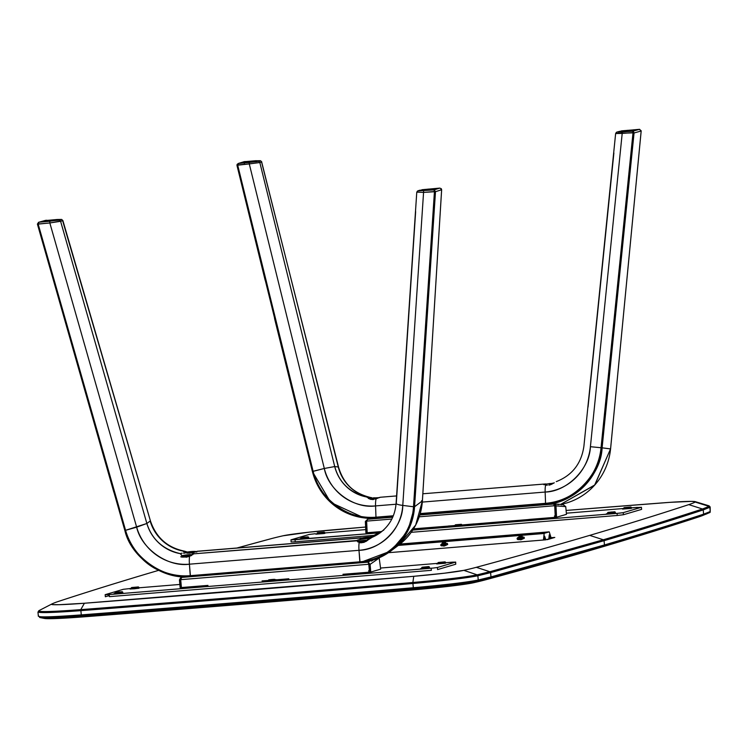 <?xml version="1.0" encoding="UTF-8"?>
<svg xmlns="http://www.w3.org/2000/svg" width="748" height="748" viewBox="0 0 748 748"><rect width="100%" height="100%" fill="white"/><g stroke="black" fill="none" stroke-linecap="round" stroke-linejoin="round"><path stroke-width="1.12" d="M703.606 514.166L703.223 509.902C672.564 519.972 639.512 530.229 604.066 540.692L604.459 544.955C639.905 534.493 672.957 524.236 703.606 514.166C672.957 524.236 639.905 534.493 604.459 544.955L604.066 540.692C639.512 530.229 672.564 519.972 703.223 509.902L702.494 508.995C671.835 519.056 638.792 529.322 603.346 539.775L489.875 571.734L490.595 572.65L604.066 540.692L490.595 572.65L490.987 576.914L604.459 544.955L490.987 576.914L490.351 577.97C570.771 556.278 641.644 535.362 702.97 515.232L703.606 514.166L710.235 511.557L709.843 507.294L703.223 509.902L703.606 514.166L702.97 515.232L706.907 513.811L702.97 515.232C641.644 535.362 570.771 556.278 490.351 577.97L490.987 576.914L490.595 572.65L489.875 571.734L603.346 539.775C638.792 529.322 671.835 519.056 702.494 508.995L703.223 509.902L709.843 507.294L709.113 506.387L702.494 508.995L688.758 504.62A18258.755 778.743 174.8 0 1 589.686 535.381L603.346 539.775L589.686 535.381A18258.755 778.743 174.8 0 1 476.298 567.311L489.875 571.734L477.14 574.838L477.85 575.764L490.595 572.65L477.85 575.764L478.243 580.018L490.987 576.914L478.243 580.018L477.617 581.074L490.351 577.97L486.116 579.663A18267.675 779.126 -5.2 0 0 698.679 516.933L702.97 515.232L698.679 516.933A616.062 26.274 -5.2 0 0 702.587 515.531L710.114 512.399L710.17 506.985L710.235 511.557L703.606 514.166M709.581 512.623L710.179 510.996M695.201 501.637L709.076 505.835L710.17 506.985L709.076 505.835L709.113 506.387L695.229 502.067A607.152 25.899 174.8 0 1 688.758 504.62L702.494 508.995L709.113 506.387L695.378 501.712L691.591 501.375L670.012 502.338L566.105 510.445A1619.626 69.078 174.8 0 1 662.56 502.88A47.704 2.038 174.8 0 1 695.201 501.637A47.704 2.038 174.8 0 1 695.229 502.067A607.152 25.899 -5.2 0 1 688.758 504.62A18258.755 778.743 -5.2 0 1 589.686 535.381A18258.755 778.743 -5.2 0 1 476.298 567.311A607.152 25.899 174.8 0 1 463.844 570.35A607.152 25.899 -5.2 0 0 476.298 567.311L489.875 571.734L477.14 574.838C465.565 577.147 444.134 579.691 412.868 582.486L412.887 583.487C444.49 580.663 466.144 578.082 477.85 575.764L477.14 574.838L463.844 570.35L477.14 574.838C465.565 577.147 444.134 579.691 412.868 582.486L413.747 576.306L444.583 573.183L463.844 570.35A47.704 2.038 174.8 0 1 413.747 576.306A1619.626 69.078 174.8 0 1 84.402 603.243L413.747 576.306L412.868 582.486C299.733 592.257 189.029 601.308 80.775 609.639L84.402 603.243A47.704 2.038 174.8 0 1 51.724 604.057A47.704 2.038 174.8 0 1 51.734 604.057L52.818 604.646L59.195 604.702L84.402 603.243L80.775 609.639C189.029 601.308 299.733 592.257 412.868 582.486L413.27 587.741C444.873 584.927 466.528 582.346 478.243 580.018L477.85 575.764C466.144 578.082 444.49 580.663 412.887 583.487C299.705 593.258 188.964 602.318 80.662 610.658C188.964 602.318 299.705 593.258 412.887 583.487L413.438 588.704C444.658 585.918 466.06 583.375 477.617 581.074L478.243 580.018C466.528 582.346 444.873 584.927 413.27 587.741C300.098 597.521 189.356 606.581 81.046 614.912C189.356 606.581 300.098 597.521 413.27 587.741L414.027 589.817L450.623 586.105L473.484 582.748A616.062 26.274 -5.2 0 0 486.116 579.663L490.351 577.97L477.617 581.074L473.484 582.748A616.062 26.274 -5.2 0 0 486.116 579.663L599.559 547.714C634.996 537.26 668.039 526.994 698.679 516.933A616.062 26.274 -5.2 0 0 704.551 514.689M270.673 538.812L236.976 548.004A18258.755 778.743 174.8 0 1 270.673 538.812A607.152 25.899 174.8 0 1 283.127 535.774A607.152 25.899 -5.2 0 0 270.673 538.812M158.436 570.406L157.286 570.743C121.868 581.196 88.844 591.453 58.204 601.504A607.152 25.899 -5.2 0 0 51.734 604.057A607.152 25.899 174.8 0 1 58.204 601.504A18258.755 778.743 174.8 0 1 158.436 570.406M365.622 527.031L309.504 532.127L283.127 535.774A47.704 2.038 174.8 0 1 333.215 529.818A1619.626 69.078 174.8 0 1 365.622 527.031M553.623 537.784L551.07 537.681L554.81 537.438L545.526 539.85L388.446 552.697L545.526 539.85M43.917 618.297L52.949 618.633L82.869 616.904L414.027 589.817A56.614 2.412 -5.2 0 0 473.484 582.748L477.617 581.074C466.06 583.375 444.658 585.918 413.438 588.704L81.373 615.866C189.627 607.535 300.313 598.475 413.438 588.704L414.027 589.817A1628.546 69.461 -5.2 0 1 82.869 616.904L81.373 615.866L82.869 616.904A56.614 2.412 -5.2 0 1 44.394 618.437L39.84 617.53L39.513 616.904C38.4 618.353 52.351 618.007 81.373 615.866C52.351 618.007 38.4 618.353 39.513 616.904M547.274 539.654L554.81 537.438M38.84 610.695L51.724 604.057L38.84 610.695C37.737 612.135 51.706 611.789 80.775 609.639L81.373 615.866L80.775 609.639C51.706 611.789 37.737 612.135 38.849 610.686L38.298 611.705C37.166 613.173 51.285 612.818 80.662 610.658C51.285 612.818 37.166 613.173 38.298 611.705M39.84 617.53L38.681 615.969C37.55 617.437 51.677 617.081 81.046 614.912M544.348 538.42L545.367 538.336L544.348 538.42M548.882 538.046L550.313 537.934L548.882 538.046M550.425 538.289L548.845 538.42L550.425 538.289M545.479 538.691L544.31 538.784L545.479 538.691M551.126 537.868L549.266 531.987L551.126 537.868M550.556 538.691L549.275 534.811L548.761 539.224M545.834 539.822L544.638 536.185L544.179 539.962M543.441 540.019L544.189 533.333L549.172 531.856L544.207 533.324L398.544 545.236L544.207 533.324L543.441 540.019M549.939 538.878L548.789 538.971M545.647 539.224L544.245 539.345M400.077 544.048L549.182 531.856M398.291 545.423L544.142 533.492L398.291 545.423M442.246 543.534L440.591 545.058L441.414 545.844L442.844 545.816M445.228 545.619L447.687 544.479L447.379 543.459L445.845 543.244M444.929 543.319L444.396 543.357M443.891 543.403L443.096 543.469M518.916 537.26L517.261 538.794L518.084 539.57L519.514 539.542M521.898 539.345L524.357 538.214L524.049 537.186L522.506 536.971M521.599 537.045L521.066 537.092M518.888 538.429A1.992 1.44 -17.6 0 0 518.934 538.869A1.992 1.44 -17.6 0 0 520.973 539.719A1.992 1.44 -17.6 0 0 522.777 538.111L522.235 536.372L520.692 535.849A13.109 2.749 85.3 0 0 520.599 536.438A13.109 2.749 -94.7 0 1 520.692 535.849L518.588 537.494L519.047 538.495L520.374 538.822A13.109 2.749 -94.7 0 1 520.421 538.083A13.062 8.63 -173.8 0 0 520.169 538.111A13.109 2.749 -94.7 0 1 520.206 537.672A12.501 4.675 -179.7 0 0 519.925 537.7A12.501 5.545 -109.6 0 1 519.944 537.485A13.109 8.658 -173.8 0 0 519.421 537.55A13.062 2.74 -94.7 0 1 519.458 537.158A13.109 8.658 6.2 0 1 519.982 537.092A12.501 5.545 -109.6 0 1 520.01 536.877A12.501 10.846 17.3 0 1 520.29 536.849A13.109 2.749 -94.7 0 1 520.346 536.466A13.062 8.63 6.2 0 1 520.599 536.438A13.062 8.63 6.2 0 1 520.86 536.419A13.109 2.749 85.3 0 0 520.804 536.802A12.501 10.846 17.3 0 1 521.085 536.793A12.501 0.617 98.7 0 1 521.066 536.999A13.109 8.658 6.2 0 1 521.608 536.98A13.062 2.74 85.3 0 0 521.562 537.373A13.109 8.658 -173.8 0 0 521.029 537.391L519.767 537.195M519.019 539.084A1.571 1.131 -17.6 0 0 518.158 539.589M518.663 539.617A1.571 1.131 162.4 0 1 518.626 537.307M443.33 545.096L443.704 545.086A13.109 2.749 -94.7 0 1 443.751 544.357A13.062 8.63 -173.8 0 0 443.499 544.376A13.109 2.749 -94.7 0 1 443.536 543.946A12.501 4.675 -179.7 0 0 443.255 543.974A12.501 5.545 -109.6 0 1 443.274 543.749A13.109 8.658 -173.8 0 0 442.751 543.815A13.062 2.74 -94.7 0 1 442.797 543.422A13.109 8.658 6.2 0 1 443.321 543.357A12.501 5.545 -109.6 0 1 443.349 543.151A12.501 10.846 17.3 0 1 443.629 543.113A13.109 2.749 -94.7 0 1 443.676 542.73A13.062 8.63 6.2 0 1 443.938 542.711A13.109 2.749 -94.7 0 1 444.031 542.113L441.993 543.469L442.161 544.563L443.33 545.096M443.704 545.086A1.992 1.44 162.4 0 1 441.965 544.207A1.992 1.44 162.4 0 1 441.928 543.759A1.992 1.44 162.4 0 1 444.031 542.113A13.109 2.749 85.3 0 0 443.938 542.711A13.062 8.63 6.2 0 1 444.19 542.693A13.109 2.749 85.3 0 0 444.134 543.076A12.501 10.846 17.3 0 1 444.424 543.057A12.501 0.617 98.7 0 1 444.396 543.272A13.109 8.658 6.2 0 1 444.938 543.254A13.062 2.74 85.3 0 0 444.901 543.646A13.109 8.658 -173.8 0 0 444.359 543.665A12.501 0.617 98.7 0 1 444.331 543.88A12.501 4.675 -179.7 0 0 444.05 543.908A13.109 2.749 85.3 0 0 444.013 544.338A13.062 8.63 -173.8 0 0 443.751 544.357A13.109 2.749 85.3 0 0 443.704 545.086L445.808 543.441A1.992 1.44 162.4 0 1 443.704 545.086M442.218 544.703A1.992 1.44 -17.6 0 0 442.264 545.142A1.992 1.44 -17.6 0 0 444.303 545.984A1.992 1.44 -17.6 0 0 446.107 544.385L445.574 542.646L444.031 542.113A1.992 1.44 162.4 0 1 445.771 543.001A1.992 1.44 162.4 0 1 445.808 543.441L446.107 544.385A1.992 1.44 -17.6 0 0 446.06 543.936A1.992 1.44 -17.6 0 0 445.845 543.553M444.134 543.076A1.992 1.44 -17.6 0 0 443.321 543.338M443.274 543.366A1.992 1.44 -17.6 0 0 442.76 543.721M444.368 543.665L443.527 544.039M521.029 537.391A12.501 0.617 98.7 0 1 521.001 537.616A12.501 4.675 -179.7 0 0 520.72 537.634A13.109 2.749 85.3 0 0 520.683 538.064A13.062 8.63 -173.8 0 0 520.421 538.083A13.109 2.749 85.3 0 0 520.374 538.822A1.992 1.44 162.4 0 1 518.635 537.934A1.992 1.44 162.4 0 1 518.588 537.494A1.992 1.44 162.4 0 1 520.692 535.849A1.992 1.44 162.4 0 1 522.431 536.727A1.992 1.44 162.4 0 1 522.478 537.176A1.992 1.44 162.4 0 1 520.374 538.822L522.478 537.176L522.777 538.111A1.992 1.44 -17.6 0 0 522.73 537.672A1.992 1.44 -17.6 0 0 522.515 537.279M520.804 536.802A1.992 1.44 -17.6 0 0 519.991 537.064M519.935 537.092A1.992 1.44 -17.6 0 0 519.43 537.457M520.552 537.12L520.197 537.775M373.551 497.803L375.337 497.85L373.551 497.803M370.943 497.598L371.784 497.682L370.943 497.598M370.157 497.504L367.156 497.355L370.129 497.495M380.236 497.261L396.571 495.924L380.386 497.261L372.635 499.589L369.493 498.925L367.044 497.065A41.598 40.635 97.1 0 1 334.721 466.556L338.283 466.995A41.598 40.635 -82.9 0 0 370.606 497.504L371.438 497.663M370.634 497.514C354.159 493.914 343.454 483.778 338.535 467.107L261.566 161.989L259.827 162.531L334.721 466.556L324.305 468.472C328.269 490.323 354.028 509.145 375.571 505.91A10.491 2.197 -94.7 0 1 376.104 498.851L370.943 499.412L367.044 497.065C350.027 492.951 339.255 482.778 334.721 466.556L338.283 466.995C342.818 483.227 353.589 493.4 370.606 497.504L371.354 497.766M545.788 483.937L422.863 493.774L545.563 483.947M379.096 497.626L378.488 497.7M544.619 484.601L545.694 484.975L544.619 484.601M419.955 514.549L545.788 504.255C572.856 503.872 601.158 475.522 602.103 447.837L590.415 446.706L622.196 133.415L590.415 446.706A50.294 49.125 -82.9 0 1 545.152 492.044L422.311 502.086L545.152 492.044A10.491 2.197 -94.7 0 1 545.694 484.975A10.491 2.197 85.3 0 0 545.152 492.044L545.554 503.32L420.236 513.567L545.554 503.32L545.152 492.044C566.909 491.735 589.648 468.949 590.415 446.706L601.046 447.734A61.663 60.233 97.1 0 1 545.554 503.32L545.554 503.32C572.229 502.937 600.111 474.999 601.046 447.734L633.004 132.854L615.894 133.415A1.571 1.533 74.3 0 1 617.287 131.994L619.307 131.424A1.571 1.533 -105.7 0 0 618.755 131.583M378.254 518.383L376.197 518.13L375.973 517.326L393.261 515.905L375.973 517.186C349.559 521.15 317.975 498.075 313.113 471.277L237.705 165.186L249.28 163.915L324.305 468.472L312.412 471.53L330.719 502.469L363.949 517.868L376.197 518.13L375.973 517.186L393.317 515.774L375.973 517.186L375.571 505.91L396.029 504.236L375.571 505.91L375.973 517.186A61.663 60.233 97.1 0 1 313.113 471.277L324.305 468.472L249.28 163.915L259.827 162.531L334.721 466.556L324.305 468.472A50.294 49.125 -82.9 0 0 375.571 505.91A10.491 2.197 85.3 0 1 376.104 498.851L379.722 497.373M546.386 485.143L547.143 485.246L546.386 485.143M548.826 485.181L550.565 484.723L548.826 485.181M552.174 483.984L550.565 484.723L552.174 483.984M554.277 482.75L553.623 483.152L554.277 482.75M553.277 483.105L551.613 483.432L553.277 483.105M338.283 466.995L261.641 161.877M259.827 162.531L261.566 161.989A1.571 1.543 -107.3 0 0 259.939 160.82L258.191 161.362A1.571 1.543 72.7 0 1 259.827 162.531A1.571 1.543 -107.3 0 0 258.191 161.362L249.215 162.484L249.28 163.915L259.827 162.531M588.04 407.052L613.884 152.957M261.763 161.905L260.416 160.698L256.255 160.764L259.939 160.82A1.571 1.543 72.7 0 1 261.566 161.989L338.535 467.107M255.713 160.801L260.098 160.736L256.639 161.662L238.528 163.438L243.811 161.774M244.848 162.148L255.704 161.166M420.198 513.708L545.563 503.451L420.198 513.708M615.735 133.546L622.196 133.415A1.571 0.58 -94.2 0 1 622.645 131.938L617.287 131.994A1.571 1.533 -105.7 0 0 616.988 132.05M392.906 516.765L376.197 518.13A62.58 61.13 97.1 0 1 363.949 517.868A62.58 61.13 97.1 0 1 312.412 471.53L236.994 165.458L237.705 165.186L313.113 471.277L312.412 471.53L313.113 471.277M374.318 518.71L377.385 518.476M237.705 165.186L236.994 165.458L237.107 164.382L238.528 163.438L237.686 164.943L249.28 163.915L249.215 162.484L238.528 163.438L244.306 161.633L238.163 163.513M609.835 448.828L602.103 447.837A62.58 61.13 97.1 0 1 545.788 504.255L545.563 503.451L545.788 504.255L547.845 504.517M619.007 131.48A1.571 1.533 74.3 0 1 619.307 131.424L621.13 131.106L617.006 132.041L615.641 133.499L583.917 446.117C581.43 463.545 572.211 475.382 556.278 481.628M610.564 448.894L594.81 484.947L560.467 504.47A62.58 61.13 -82.9 0 0 610.564 448.894L641.167 130.984L610.564 448.894L602.103 447.837L634.061 132.976L633.004 132.854L601.046 447.734L602.103 447.837L634.061 132.976L641.167 130.984L639.615 129.32L632.593 131.209L618.091 132.181L621.495 131.05M633.098 129.881L639.475 129.329M621.728 131.321L632.584 130.339M302.893 433.26L274.544 318.47M265.147 280.219L241.688 184.578M244.147 163.214L244.287 161.633L245.55 161.54M555.119 504.769L554.016 504.881M557.036 504.208L557.718 504.292M549.154 504.414L553.782 504.03M632.986 132.611L632.593 131.209L622.645 131.938A1.571 0.58 85.8 0 0 622.196 133.415L632.986 132.611M560.467 504.47L594.585 485.218L610.583 448.894L641.186 130.984L634.061 132.976L633.472 131.517L632.593 131.209L639.288 129.329L641.167 130.769L639.288 129.329M365.903 532.819L365.351 521.468L365.903 532.819L366.931 532.735L366.37 521.393L365.351 521.468L367.689 519.252L392.709 517.205L367.651 519.252L392.709 517.205M557.279 504.264L557.559 504.245A2.094 2.048 94.3 0 1 558.859 504.582L557.746 504.498A2.094 2.048 -85.7 0 0 556.764 504.152L554.24 503.993L555.998 505.882L565.74 506.62L563.094 504.657L565.74 506.62L555.998 505.882L556.549 517.233L559.897 516.26M560.607 504.517L560.888 504.489A2.094 2.048 94.3 0 1 562.187 504.835L561.075 504.75A2.094 2.048 -85.7 0 0 560.093 504.404L557.877 504.236M562.038 504.741L561.533 504.788L562.038 504.741M555.932 505.246L554.595 505.358L555.932 505.246M419.815 514.989L554.249 503.993M554.193 504.517L555.081 504.376L554.109 504.376M555.792 504.722L553.95 504.872M554.053 505.05L555.895 504.919M555.278 517.345L554.707 505.732L419.226 516.812L554.707 505.732L554.24 503.993M367.184 532.726L366.614 521.113L391.83 519.056L366.614 521.113L367.689 519.252M563.122 515.344L566.46 514.306L565.74 506.62L566.46 514.306M528.948 519.495L474.008 523.993M448.454 526.087L413.551 528.836M554.979 505.966L555.998 505.882L556.549 517.233L555.53 517.307L554.979 505.966M315.394 533.717L309.204 534.455L291.019 539.822L309.204 534.455M324.838 532.941L365.753 529.603L324.838 532.941M566.358 513.193L623.664 508.5L566.358 513.193M637.39 507.378L631.508 507.864L641.429 507.284L623.243 512.651L619.092 513.203L412.756 530.089L617.053 513.38L617.25 515.475L617.053 513.38L623.243 512.651L623.43 514.736L623.243 512.651L641.429 507.284L641.616 509.369L623.43 514.736L617.25 515.475L411.232 532.324M374.037 535.362L295.245 541.804L295.058 539.719L379.582 532.81L291.019 539.822L291.103 541.963L295.245 541.804L295.058 539.719L290.907 539.878M462.021 524.974L474.008 523.927M448.445 526.012L454.176 525.61M559.822 516.26L563.272 515.25M554.427 516.139L556.203 515.998M555.811 515.727L554.679 515.849M555.642 516.485L554.81 516.513M301.079 538.71L299.677 538.906L301.042 538.859M307.886 538.298L308.597 538.083M324.034 533.53L324.744 533.324M317.217 533.941L315.815 534.147L317.18 534.091M607.75 513.624L606.338 513.829L607.713 513.773M614.557 513.212L615.267 513.006M630.695 508.453L631.405 508.247M623.888 508.864L622.486 509.061L623.851 509.014M366.801 532.744L381.676 531.548M528.948 519.43L555.661 517.298M607.974 512.389L607.507 512.96L610.611 512.848L610.686 513.633L615.408 513.035L615.333 512.249L607.498 512.969L607.572 513.745L610.686 513.633L610.611 512.848L615.333 512.249L614.763 511.772L610.667 512.296L610.611 512.848L610.667 512.296L607.974 512.389L614.763 511.782M612.229 512.371L615.333 512.249M610.882 512.062L612.902 511.959L610.882 512.062M610.321 512.23L609.835 512.212M454.167 525.507L454.242 526.283L461.161 525.769L461.086 524.984L461.161 525.769L462.068 525.573L462.002 524.797L454.167 525.507L462.002 524.797M455.429 524.769L461.413 524.311L455.429 524.769M456.495 524.759L459.581 524.498L456.495 524.759M308.083 536.849L301.322 537.457L307.961 536.83L308.662 537.326L307.755 537.522L307.306 537.027L301.313 537.466L308.092 536.849L307.306 537.027L307.755 537.522L300.836 538.036L300.902 538.831L307.83 538.308L307.755 537.522L307.83 538.308L308.737 538.111L308.672 537.335L301.743 537.859M303.155 537.298L306.25 537.036L303.155 537.298M306.25 537.036L305.24 537.186M317.881 533.09L316.974 533.287L317.04 534.063L323.968 533.548L323.893 532.763L316.974 533.287L323.893 532.763L324.8 532.567L323.445 532.258L323.968 533.548L324.875 533.352L324.23 532.09L317.451 532.707L324.221 532.118M319.303 532.529L322.388 532.277L319.303 532.529M321.378 532.417L319.835 532.548M624.122 507.63L623.645 508.191L630.564 507.677L631.471 507.481L630.115 507.181L630.639 508.462L631.546 508.275L630.901 507.004L624.122 507.63L630.891 507.004M625.964 507.453L626.506 507.462M623.645 508.201L623.71 508.986L630.639 508.462L630.564 507.677L624.552 508.014M249.065 162.194L249.009 161.643L244.241 161.82L256.153 160.689L244.727 161.671L256.255 160.727L249.009 161.643L249.065 162.194M249.813 161.4L252.338 161.082L249.813 161.4M373.177 498.505L373.467 499.533L373.177 498.505M368.399 498.477L379.517 497.635M369.821 498.579L369.054 498.607M378.956 497.644L372.719 498.037L372.654 498.551L377.656 498.205M369.344 498.851L372.654 498.551L372.719 498.037L368.577 498.449M625.889 130.816L625.936 131.377L625.889 130.816L621.607 130.853L633.135 129.909L625.889 130.816M627.553 130.32L625.038 130.638L627.553 130.32M549.771 484.975L549.518 484.087L549.771 484.975M546.152 484.162L545.385 484.19M544.815 484.199L553.585 483.302M546.629 484.685L545.011 484.751M544.544 484.573L543.833 484.713M553.361 483.311L549.051 483.61L548.985 484.124L552.379 483.881M369.867 537.849L364.089 542.328L359.199 542.459A10.491 2.197 85.3 0 0 358.993 550.313C380.807 549.986 402.798 527.424 402.77 505.414L423.564 192.395L416.963 192.143A1.571 1.543 72.7 0 1 418.029 190.787L416.767 192.273L396.094 503.385C395.084 515.54 389.886 525.246 380.517 532.52A41.598 40.327 53.2 0 1 369.951 538.139L361.349 539.289L362.126 538.7L367.025 538.064L373.159 535.746L367.025 538.064L362.126 538.7A6.816 0.87 173.7 0 1 359.882 538.308A6.816 0.87 173.7 0 1 360.012 538.102L360.012 538.102A6.816 0.87 173.7 0 1 360.134 538.027L362.341 538.027M373.243 535.671A41.598 40.327 -126.8 0 0 382.125 531.248L373.159 535.746L382.135 531.239M360.134 538.027L197.051 551.36A6.816 0.87 173.7 0 1 196.967 551.435A6.816 0.87 173.7 0 1 192.545 552.566L191.759 553.155A6.816 0.87 173.7 0 1 194.013 553.548A6.816 0.87 173.7 0 1 193.872 553.754L191.759 553.155L192.545 552.566L196.967 551.435A6.816 0.87 -6.3 0 0 197.051 551.36L360.134 538.027A6.816 0.87 -6.3 0 0 360.012 538.102L362.126 538.7L361.349 539.289L356.918 540.421A6.816 0.87 -6.3 0 0 356.833 540.495L193.751 553.829A6.816 0.87 -6.3 0 0 193.872 553.754A6.816 0.87 173.7 0 1 193.751 553.829L189.609 556.325L186.168 557.232L182.353 556.054L180.362 553.651A41.598 40.327 53.2 0 1 146.86 523.488L150.161 521.019A41.598 40.327 -126.8 0 0 183.662 551.183L187.636 552.108M383.817 530.052L364.089 542.328L360.676 542.842L358.086 541.917L356.833 540.495A6.816 0.87 173.7 0 1 356.918 540.421L356.992 541.028L356.918 540.421A6.816 0.87 173.7 0 1 361.349 539.289L369.11 537.962M356.852 540.832L193.751 553.829L189.609 556.325A10.491 2.197 85.3 0 0 189.412 564.188L358.993 550.313A10.491 2.197 -94.7 0 1 359.199 542.459L356.833 540.495M416.963 192.143L423.564 192.395L402.77 505.414L413.504 506.761A61.663 59.775 53.2 0 1 359.835 561.813L358.993 550.313A50.294 48.751 -126.8 0 0 402.77 505.414C397.843 504.75 395.683 503.974 396.3 503.086L415.645 211.6M396.094 503.432L396.3 503.086C395.683 503.974 397.843 504.75 402.77 505.414L413.504 506.761C413.541 533.745 386.566 561.411 359.835 561.813L190.254 575.68L189.412 564.188A10.491 2.197 -94.7 0 1 189.609 556.325L184.466 557.017L181.792 555.652L180.362 553.651C163.157 549.593 151.984 539.542 146.86 523.488L136.66 527.181C141.409 548.798 167.926 567.395 189.412 564.188L358.993 550.313L360.069 562.618L390.821 551.014L407.856 530.912L414.56 506.733L413.504 506.761L434.438 191.694L413.504 506.761L414.56 506.733A62.58 60.663 53.2 0 1 390.821 551.014A62.58 60.663 53.2 0 1 360.087 562.608L359.835 561.813L190.254 575.68A61.663 59.775 53.2 0 1 125.571 530.313L146.86 523.488L150.161 521.019C155.285 537.073 166.449 547.125 183.662 551.183L184.447 551.145C167.384 547.658 156.023 537.522 150.376 520.73L62.879 220.567L60.607 221.296L146.86 523.488L60.607 221.296L49.836 222.96L136.66 527.181A50.294 48.751 -126.8 0 0 189.412 564.188L190.478 576.484L360.05 562.608M360.798 537.887L361.948 537.971M183.597 551.772L183.541 551.257L183.597 551.772M183.428 551.557L187.29 552.772L192.545 552.566L185.803 552.566L183.541 551.257M181.035 553.342L182.054 553.211L181.035 553.342M183.419 553.146L185.037 553.137L183.419 553.146M186.804 553.146L188.589 553.155L186.804 553.146M190.282 553.155L188.589 553.155L190.282 553.155M419.759 190.254A1.571 1.543 72.7 0 1 420.105 190.179A1.571 1.543 -107.3 0 0 419.778 190.244L418.029 190.787A1.571 1.543 72.7 0 1 418.356 190.731L419.778 190.244M184.391 551.136L187.383 552.033M150.367 520.72L62.636 220.725L150.376 520.748M439.815 188.103L422.078 189.712L439.768 188.113L433.99 189.908L434.438 191.591L433.99 189.908L435.495 191.469L423.564 192.395A1.571 0.58 -94.2 0 1 423.985 190.647A1.571 0.58 85.8 0 0 423.564 192.395L435.495 191.675L414.56 506.733L422.386 500.87L415.692 525.049L398.647 545.152A62.58 60.663 -126.8 0 0 422.386 500.87L414.56 506.733L435.495 191.675L441.629 189.768L440.881 189.553L441.629 189.768L441.329 188.739L439.768 188.113L433.99 189.908L418.356 190.731A1.571 1.543 -107.3 0 0 418.02 190.796M62.785 220.51L62.636 220.725A1.571 1.533 -105.7 0 0 61.009 219.547L49.751 221.258L49.836 222.96L38.176 224.101L125.571 530.313L124.86 530.425C130.778 557.335 163.765 580.476 190.506 576.474L360.069 562.618C371.457 561.626 381.704 557.756 390.821 551.014L398.647 545.152C412.971 534.007 420.89 519.243 422.405 500.851L441.647 189.74L422.386 500.87L421.638 500.674L422.386 500.87L441.629 189.768L435.495 191.675L433.99 189.908L418.31 190.862L422.153 189.814M422.05 190.17L433.522 189.085M190.506 576.474A62.58 60.663 53.2 0 1 190.459 576.484L190.254 575.68C163.906 579.625 131.405 556.821 125.571 530.313L136.66 527.181L49.836 222.96L62.636 220.725A1.571 1.533 74.3 0 0 61.009 219.547L58.989 220.118A1.571 1.533 74.3 0 1 60.607 221.296A1.571 1.533 -105.7 0 0 58.989 220.118L39.008 222.212L45.478 220.37M439.768 188.113L433.821 188.636M57.138 220.127L57.082 219.501L45.067 220.595L57.082 219.501L49.836 220.417L49.882 220.95L49.836 220.417L45.067 220.595L57.035 219.51M125.571 530.313L124.86 530.425L125.571 530.313L38.176 224.101L37.465 224.232L124.86 530.425L125.571 530.313M45.17 220.987L56.642 219.903M45.656 220.351L46.825 220.258M38.382 222.39L39.008 222.212L38.157 223.998L49.836 222.96L49.751 221.258L39.008 222.212L45.703 220.342M37.606 224.241L38.69 222.278L37.419 224.026L38.157 223.998M38.167 224.035L37.465 224.232L38.167 224.035M113.855 492.212L42.907 243.39M368.353 563.197L369.063 564.441L370.092 564.357L370.774 572.052L369.746 572.136L369.063 564.441L370.092 564.357L370.774 572.052L374.112 571.098M377.347 570.163L380.676 569.125L379.199 558.055L370.092 564.357L379.199 558.055L380.676 569.125M181.409 587.573L180.707 579.663L181.68 577.419L179.445 579.943L180.128 587.648L179.445 579.943L180.577 577.858L182.83 576.624L181.68 577.419L180.707 579.663L368.792 564.273L368.24 562.159L370.092 564.357L368.24 562.159L369.97 560.963L368.24 562.159L181.68 577.419L368.24 562.159L368.745 563.768M372.495 560.261A2.094 2.038 55.3 0 1 372.654 560.355L371.616 561.075A2.094 2.038 -124.7 0 0 370.784 560.748M368.24 562.159L368.493 563.328M180.128 587.648L181.147 587.563L180.464 579.859L179.445 579.943L180.464 579.859L180.82 579.045M180.707 579.663L368.792 564.273L369.493 572.183M109.386 596.652L431.381 570.322L431.194 568.228L109.189 594.567L109.386 596.652M455.682 562.075L455.756 564.216L437.571 569.583L437.384 567.498L455.569 562.131L455.756 564.216L455.682 562.075L445.649 562.711L452.503 562.15L455.569 562.131L437.384 567.498L433.232 568.05L107.319 594.707L105.159 594.669L123.345 589.302L131.134 588.433L123.345 589.302L105.159 594.669M138.978 587.797L179.847 584.45L138.978 587.797M380.536 568.041L437.804 563.356L380.536 568.041M262.081 580.906L268.317 580.467M276.152 579.822L288.85 578.784M373.963 571.107L377.403 570.098M369.951 570.584L368.82 570.696M368.568 570.986L370.335 570.846M444.836 563.3L445.546 563.094M438.019 563.712L436.617 563.908L437.982 563.861M421.881 568.48L420.479 568.676L421.844 568.62M428.698 568.069L429.408 567.854M138.165 588.386L138.876 588.171M131.358 588.798L129.946 588.994L131.321 588.947M115.22 593.557L113.808 593.753L115.183 593.706M122.027 593.145L122.737 592.94M342.967 574.286L369.877 572.126M181.025 587.573L207.963 585.394M109.283 595.595L105.346 596.754L105.169 594.763M131.583 587.554L131.115 588.124L134.219 588.012L131.106 588.134L131.181 588.91L134.294 588.798L134.219 588.012L134.294 588.798L139.016 588.199L138.941 587.414L134.219 588.012L134.275 587.461L131.583 587.554L138.371 586.937L134.275 587.461L134.219 588.012L138.941 587.414L138.371 586.937L131.657 587.526L138.371 586.946M136.547 587.479L138.941 587.414M135.463 587.274L133.443 587.376L135.463 587.274M136.033 587.199L136.51 587.124M445.041 561.86L438.253 562.477L445.041 561.86L445.612 562.328L444.705 562.524L444.256 562.029L444.77 563.309L445.686 563.122L445.612 562.337L437.776 563.038L437.851 563.833L444.77 563.309L444.705 562.524L438.693 562.861M444.256 562.029L438.263 562.496L444.256 562.029M443.19 562.047L440.105 562.3L443.19 562.047M440.105 562.3L441.114 562.272M422.545 567.62L421.638 567.816L421.704 568.592L428.632 568.078L428.557 567.293L421.638 567.816L428.557 567.293L428.108 566.788L422.115 567.236L428.511 566.591L422.124 567.255L428.894 566.619L428.108 566.788L428.557 567.293L429.464 567.096L428.894 566.619M427.052 566.806L423.966 567.068L427.052 566.806M424.976 567.04L426.519 566.881M429.474 567.096L428.557 567.293L428.632 568.078L429.539 567.882L429.474 567.096M268.298 580.355L268.373 581.14L275.301 580.616L275.227 579.831L268.298 580.355L271.674 579.878M273.216 579.747L276.134 579.644L275.227 579.831L275.301 580.616L276.208 580.42L276.134 579.644M271.646 579.578L273.188 579.42M273.198 579.522L273.244 580.065M271.702 580.214L271.655 579.663M274.778 579.335L268.794 579.794L274.778 579.335M273.712 579.345L270.626 579.606L273.712 579.345M121.896 592.369L121.447 591.874L115.444 592.322L119.858 591.78L115.585 592.351L122.233 591.705L121.447 591.874L121.896 592.369L122.803 592.173L114.968 592.893L121.896 592.369L121.961 593.155L121.896 592.369M120.381 591.883L119.848 591.967M115.444 592.322L114.968 592.884L115.884 592.706M114.968 592.893L115.042 593.678L121.961 593.155L122.878 592.968L122.233 591.705M426.715 189.59L426.762 190.123L426.715 189.59M428.38 189.104L425.864 189.412L428.38 189.104M362.088 541.272L364.341 540.879L362.874 541.346M366.557 541.15L359.498 541.459L367.446 540.514M365.95 541.309A4.46 0.524 173.9 0 1 362.715 541.72A4.46 0.524 173.9 0 1 359.199 541.645A4.46 0.524 173.9 0 1 364.472 540.505L364.472 540.505A4.46 0.524 173.9 0 1 367.175 540.43M367.848 540.159L357.6 541.748M358.049 541.973L365.866 541.533M366.043 541.3L359.255 541.468L367.287 540.43M359.162 542.674A6.554 0.767 -6.1 0 0 362.359 542.534L362.406 541.935A6.031 0.711 173.9 0 1 358.236 542.001M357.666 541.636A6.031 0.711 173.9 0 1 364.79 540.29A6.031 0.711 173.9 0 1 367.502 540.159M365.52 541.589A6.031 0.711 173.9 0 1 362.406 541.935L362.359 542.534M367.885 537.7L365.286 537.98L367.511 537.943M364.547 538.579L362.434 538.41L363.425 537.943L369.877 537.279M363.65 538.635A4.46 0.524 173.9 0 1 362.2 538.466A4.46 0.524 173.9 0 1 367.474 537.316L367.474 537.316A4.46 0.524 173.9 0 1 369.867 537.223M370.849 536.98L364.323 537.513L360.704 538.691M364.117 538.625L362.247 538.495L363.472 537.887L370.288 537.251M360.611 538.607A6.031 0.711 173.9 0 1 360.63 538.485A6.031 0.711 173.9 0 1 367.782 537.101A6.031 0.711 173.9 0 1 370.559 536.971M50.64 220.183L53.164 219.865L50.64 220.183M188.907 554.904L191.366 555.016L189.534 555.708L183.092 555.97L188.907 554.904M188.141 554.932A4.46 0.524 173.9 0 1 191.666 555.128A4.46 0.524 173.9 0 1 186.383 556.147A4.46 0.524 173.9 0 1 182.867 556.073A4.46 0.524 173.9 0 1 188.141 554.932L191.61 554.979L189.712 555.717L182.83 556.007L188.141 554.932M183.008 556.493L191.488 555.596M192.806 554.679L181.727 555.848M190.684 555.764A6.031 0.711 173.9 0 1 186.065 556.362L186.018 556.951L186.065 556.362A6.031 0.711 173.9 0 1 183.101 556.493M181.951 555.773A6.031 0.711 173.9 0 1 188.449 554.717A6.031 0.711 173.9 0 1 192.498 554.633M180.838 556.662A6.554 0.767 -6.1 0 0 186.018 556.951M188.767 552.529L191.759 552.174L189.394 552.566M186.102 552.753L192.862 551.687L194.265 552.061L190.731 552.791M186.084 552.613A4.46 0.524 173.9 0 1 191.142 551.744L191.142 551.744A4.46 0.524 173.9 0 1 194.667 551.94A4.46 0.524 173.9 0 1 192.161 552.622M196.135 551.874L192.573 551.444L185.289 552.482M185.915 552.707L192.732 551.65L194.695 551.884L191.937 552.66M185.336 552.463A6.031 0.711 173.9 0 1 191.451 551.528A6.031 0.711 173.9 0 1 196.21 551.631A6.031 0.711 173.9 0 1 196.238 551.772M38.354 616.287L37.97 612.023M441.965 544.207L442.264 545.142M445.771 543.001L446.06 543.936M518.635 537.934L518.934 538.869M522.431 536.727L522.73 537.672M236.976 165.439L312.393 471.521C320.247 497.803 337.432 513.259 363.949 517.868L372.411 518.925M561.206 504.489L563.45 504.657M300.836 538.036L301.313 537.466M316.974 533.277L317.451 532.707M244.381 163.391L244.241 161.82M256.312 161.362L256.255 160.727M370.522 499.299L369.933 498.794M633.275 131.47L633.135 129.909M621.261 132.564L621.12 130.994M547.293 485.256L546.264 484.367M197.107 551.276L360.658 537.896M57.082 219.501L61.635 219.435L62.879 220.567M37.447 224.25L124.841 530.454C136.173 561.43 158.052 576.783 190.478 576.484M45.45 220.38L38.69 222.278L37.409 224.045M182.774 576.343L180.577 577.858M437.776 563.038L438.253 562.477M421.638 567.807L422.115 567.236M434.018 189.309L433.962 188.683M422.003 190.385L421.947 189.777M360.162 539.056L360.63 538.485M45.123 221.212L45.067 220.595M196.78 552.08L196.21 551.631"/></g></svg>

